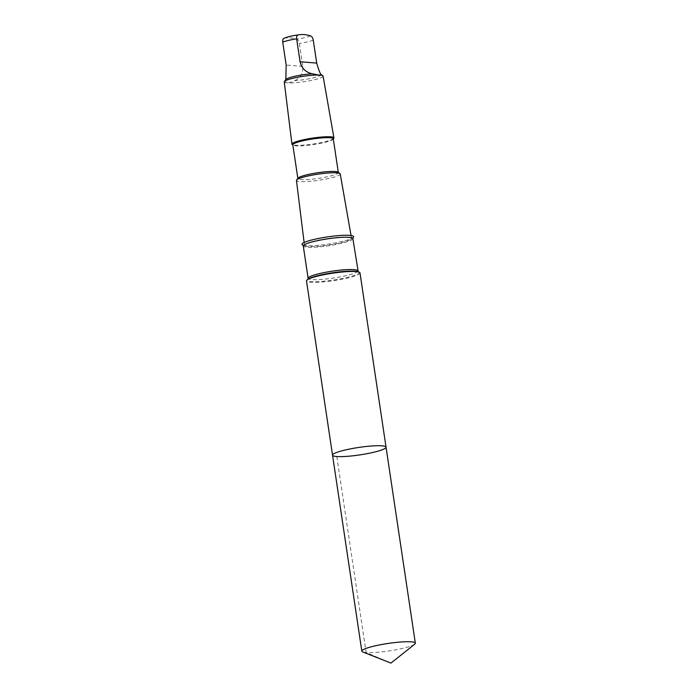 <?xml version="1.0" encoding="UTF-8"?>
<svg xmlns="http://www.w3.org/2000/svg" width="698" height="698" viewBox="0 0 698 698"><rect width="100%" height="100%" fill="white"/><g stroke="black" fill="none" stroke-linecap="round" stroke-linejoin="round"><path stroke-width="0.52" stroke-dasharray="3.49 2.62" d="M332.536 455.166A27.048 3.76 171.5 0 0 359.845 454.895A27.048 3.76 171.5 0 0 386.038 447.174M414.725 644.167A27.048 3.76 -8.5 0 1 413.783 644.769A27.048 3.76 -8.5 0 1 387.434 651.155A27.048 3.76 -8.5 0 1 362.707 651.941M320.967 74.45A17.816 2.478 -8.5 0 1 321.019 74.59A17.816 2.478 -8.5 0 1 312.372 78.063A17.816 2.478 -8.5 0 1 294.6 80.68C287.794 83.821 284.871 83.585 285.831 79.991L285.787 79.851A17.816 2.478 -8.5 0 1 285.91 79.485M283.929 38.32L284.374 38.189C288.248 37.465 292.296 37.788 296.502 39.14C297.872 39.568 298.831 40.99 299.363 43.416L302.792 66.362C303.202 73.316 300.472 78.089 294.6 80.68M359.994 272.918A27.048 3.76 -8.5 0 1 333.801 280.64A27.048 3.76 -8.5 0 1 306.501 280.91M305.837 243.951A23.793 3.307 -8.5 0 1 331.733 237.974A23.793 3.307 -8.5 0 1 351.53 238.297A23.793 3.307 -8.5 0 1 350.937 239.213A23.793 3.307 -8.5 0 1 350.169 239.702A23.793 3.307 -8.5 0 1 327.109 245.303A23.793 3.307 -8.5 0 1 305.305 246.036A23.793 3.307 -8.5 0 1 304.476 245.33A23.793 3.307 -8.5 0 1 305.837 243.951M353.616 236.666A26.096 3.63 -8.5 0 1 352.97 237.652A26.096 3.63 -8.5 0 1 352.124 238.193A26.096 3.63 -8.5 0 1 326.83 244.335A26.096 3.63 -8.5 0 1 302.906 245.138A26.096 3.63 -8.5 0 1 301.998 244.379M340.24 173.933A22.144 3.08 -8.5 0 1 318.803 180.267A22.144 3.08 -8.5 0 1 296.449 180.477M338.068 172.17A20.451 2.844 -8.5 0 1 338.321 172.537A20.451 2.844 -8.5 0 1 318.515 178.374A20.451 2.844 -8.5 0 1 297.872 178.583A20.451 2.844 -8.5 0 1 298.011 178.156M333.278 138.762A20.451 2.844 -8.5 0 1 333.138 139.19A20.451 2.844 -8.5 0 1 313.472 144.599A20.451 2.844 -8.5 0 1 293.081 145.175A20.451 2.844 -8.5 0 1 292.82 144.809M333.775 138.335A21.219 2.949 -8.5 0 1 313.376 143.954A21.219 2.949 -8.5 0 1 292.218 144.547M323.087 76.091A19.64 2.731 -8.5 0 1 304.075 81.71A19.64 2.731 -8.5 0 1 284.243 81.902M284.374 38.189L284.836 38.128M302.757 245.085A26.096 3.63 171.5 0 0 302.845 245.12A26.096 3.63 171.5 0 0 326.725 244.352A26.096 3.63 171.5 0 0 352.124 238.193A26.096 3.63 171.5 0 0 353.022 237.617A26.096 3.63 171.5 0 0 353.092 237.564M336.82 456.527L366.118 652.543L390.959 663.1M313.271 40.126A17.816 2.478 -8.5 0 1 299.363 43.416M310.409 35.86A14.178 1.972 -8.5 0 1 296.502 39.14M352.865 238.594A25.067 3.49 -8.5 0 1 328.584 245.748A25.067 3.49 -8.5 0 1 303.281 246.001M357.69 270.903A25.067 3.49 -8.5 0 1 333.417 278.057A25.067 3.49 -8.5 0 1 308.106 278.31M358.205 271.81L358.1 271.775A26.123 3.638 -8.5 0 1 333.705 279.994A26.123 3.638 -8.5 0 1 307.975 279.261L307.888 279.331M302.792 66.362L286.163 65.054M350.937 239.213L352.97 237.652M305.305 246.036L302.906 245.138M304.127 242.529L304.476 245.33M351.042 235.514L351.53 238.297"/><path stroke-width="1.05" d="M332.536 455.166L306.501 280.91A27.048 3.76 -8.5 0 1 307.164 279.889A27.048 3.76 -8.5 0 1 308.045 279.331A27.048 3.76 -8.5 0 1 334.263 272.962A27.048 3.76 -8.5 0 1 359.051 272.133A27.048 3.76 -8.5 0 1 359.994 272.918L386.038 447.174A27.048 3.76 171.5 0 0 363.571 446.79A27.048 3.76 171.5 0 0 334.089 453.587A27.048 3.76 171.5 0 0 332.536 455.166A27.048 3.76 171.5 0 0 359.845 454.895A27.048 3.76 171.5 0 0 386.038 447.174A27.048 3.76 171.5 0 0 363.571 446.79A27.048 3.76 171.5 0 0 334.089 453.587A27.048 3.76 171.5 0 0 332.536 455.166L361.834 651.182A27.048 3.76 -8.5 0 1 363.379 649.594A27.048 3.76 -8.5 0 1 392.869 642.797A27.048 3.76 -8.5 0 1 415.336 643.181A27.048 3.76 -8.5 0 1 414.725 644.167L390.959 663.1L362.707 651.941A27.048 3.76 -8.5 0 1 361.834 651.182M285.831 79.991L286.163 65.054L282.734 42.107C282.55 39.716 283.1 38.407 284.374 38.189A14.178 1.972 -8.5 0 1 297.104 35.066A14.178 1.972 -8.5 0 1 298.282 34.9C297.008 35.118 296.458 36.427 296.641 38.818L300.07 61.764C301.684 68.334 305.733 72.33 312.198 73.761C319.719 75.358 322.642 75.585 320.967 74.45L321.001 74.468M292.855 145.01L292.218 144.547A21.219 2.949 -8.5 0 1 291.947 144.163L284.243 81.902A19.64 2.731 -8.5 0 1 284.383 81.5L285.91 79.485A17.816 2.478 -8.5 0 1 286.808 78.804A17.816 2.478 -8.5 0 1 312.198 73.761M301.998 244.379L301.998 244.379A26.096 3.63 -8.5 0 1 327.266 236.927A26.096 3.63 -8.5 0 1 353.616 236.666A26.096 3.63 171.5 0 0 331.943 236.29A26.096 3.63 171.5 0 0 303.49 242.852A26.096 3.63 171.5 0 0 301.998 244.379A26.096 3.63 171.5 0 0 302.757 245.085L302.845 245.12M304.127 242.529L296.449 180.477A22.144 3.08 -8.5 0 1 296.598 180.032A22.144 3.08 -8.5 0 1 297.714 179.194A22.144 3.08 -8.5 0 1 320.321 173.828A22.144 3.08 -8.5 0 1 339.961 173.549A22.144 3.08 -8.5 0 1 340.24 173.933L351.042 235.514M296.598 180.032L298.011 178.156A20.451 2.844 -8.5 0 1 299.041 177.388A20.451 2.844 -8.5 0 1 319.928 172.432A20.451 2.844 -8.5 0 1 338.068 172.17L339.961 173.549M297.845 178.383L292.82 144.809A20.451 2.844 -8.5 0 1 293.998 143.614A20.451 2.844 -8.5 0 1 316.29 138.474A20.451 2.844 -8.5 0 1 333.278 138.762L338.294 172.336M291.947 144.163A21.219 2.949 -8.5 0 1 293.169 142.924A21.219 2.949 -8.5 0 1 316.264 137.602A21.219 2.949 -8.5 0 1 333.923 137.89A21.219 2.949 -8.5 0 1 333.775 138.335L333.304 138.963M284.383 81.5A19.64 2.731 -8.5 0 1 285.369 80.759A19.64 2.731 -8.5 0 1 305.419 75.995A19.64 2.731 -8.5 0 1 322.842 75.75A19.64 2.731 -8.5 0 1 323.087 76.091L333.923 137.89M322.842 75.75L320.967 74.45C320.059 73.465 318.646 69.678 316.709 63.082L313.271 40.126C312.739 37.718 311.788 36.287 310.409 35.86C306.221 34.507 302.182 34.185 298.282 34.9L297.104 35.066C292.148 35.72 287.751 36.802 283.929 38.32M353.092 237.564A26.096 3.63 171.5 0 0 353.616 236.666L353.616 236.666M282.734 42.107A17.816 2.478 -8.5 0 1 296.641 38.818M357.69 270.903A25.067 3.49 -8.5 0 0 336.872 270.545A25.067 3.49 -8.5 0 0 309.546 276.844A25.067 3.49 -8.5 0 0 308.106 278.31L303.281 246.001A25.067 3.49 -8.5 0 1 304.712 244.536A25.067 3.49 -8.5 0 1 332.047 238.236A25.067 3.49 -8.5 0 1 352.865 238.594L358.231 271.827M307.164 279.889L307.975 279.261A26.123 3.638 -8.5 0 1 308.83 278.729A26.123 3.638 -8.5 0 1 334.15 272.578A26.123 3.638 -8.5 0 1 358.1 271.775L359.051 272.133M316.709 63.082L300.07 61.764M386.038 447.174L415.336 643.181M352.865 238.594L353.022 237.617M303.281 246.001L302.74 245.077M308.106 278.31L307.87 279.357"/></g></svg>

